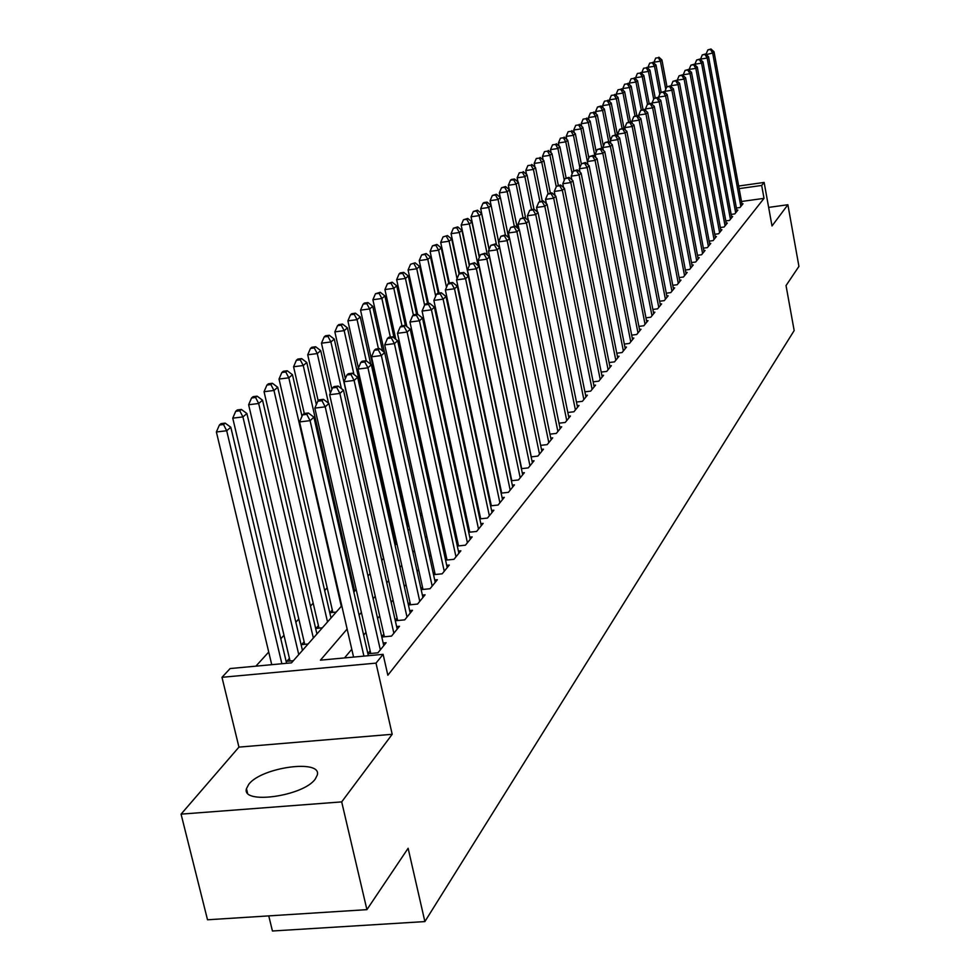 <?xml version="1.0" encoding="UTF-8"?>
<svg xmlns="http://www.w3.org/2000/svg" width="980" height="980" viewBox="0 0 980 980"><rect width="100%" height="100%" fill="white"/><g stroke="black" fill="none" stroke-linecap="round" stroke-linejoin="round"><path stroke-width="1.47" d="M248.785 784.294L246.47 788.643C241.166 804.923 303.518 796.287 315.278 779.027L317.312 774.972C321.906 758.912 261.427 767.23 248.785 784.294M268.753 915.884L272.44 931L424.879 921.58L794.168 330.566L786.034 285.584L798.933 266.389L787.883 204.734L768.651 207.405M424.879 921.58L408.121 848.276L366.912 909.648L207.515 919.779L181.067 814.135L341.689 801.885L392.196 734.289L376.002 663.129L221.982 677.315L230.129 668.556L291.489 662.848L341.787 605.75M392.196 734.289L238.949 747.115L181.067 814.135M238.949 747.115L221.982 677.315M403.454 503.867L402.413 505.019M391.057 517.514L390.003 518.677M327.173 587.767L324.662 590.524M313.184 603.153L310.464 606.142M298.79 618.98L295.85 622.226M283.98 635.273L280.795 638.776M268.716 652.055L255.89 666.167M366.912 909.648L341.689 801.885M736.397 208.03L739.949 207.54L743.011 203.767L741.946 203.914M731.141 214.412L734.767 213.91L737.891 210.075L736.801 210.222M725.8 220.917L729.488 220.402L732.66 216.494L731.558 216.641M720.349 227.532L724.11 227.017L727.344 223.036L726.217 223.195M714.8 234.281L718.634 233.755L721.929 229.7L720.778 229.859M709.14 241.154L713.048 240.627L716.417 236.486L715.241 236.646M703.37 248.161L707.364 247.621L710.782 243.407L709.594 243.567M697.49 255.302L701.558 254.751L705.049 250.451L703.836 250.623M691.5 262.579L695.641 262.028L699.206 257.642L697.968 257.814M685.375 270.002L689.614 269.439L693.252 264.98L691.978 265.151M679.14 277.585L683.464 277.009L687.176 272.452L685.878 272.624M672.77 285.303L677.192 284.727L680.978 280.072L679.655 280.256M666.278 293.192L670.786 292.604L674.644 287.851L673.297 288.034M659.65 301.228L664.256 300.639L668.189 295.789L666.817 295.972M652.876 309.447L657.592 308.835L661.61 303.898L660.202 304.082M645.967 317.826L650.781 317.214L654.885 312.167L653.439 312.351M638.899 326.389L643.823 325.764L648.013 320.619L646.543 320.803M631.696 335.135L636.718 334.499L641.006 329.243L639.499 329.427M624.321 344.078L629.466 343.429L633.84 338.051L632.296 338.247M616.788 353.204L622.055 352.555L626.514 347.055L624.946 347.251M609.082 362.539L614.472 361.877L619.042 356.255L617.424 356.451M601.206 372.082L606.718 371.408L611.385 365.663L609.744 365.859M593.145 381.845L598.792 381.159L603.57 375.279L601.892 375.487M584.901 391.816L590.683 391.13L595.571 385.115L593.843 385.324M576.473 402.033L582.39 401.322L587.388 395.173L585.624 395.393M567.837 412.494L573.9 411.772L579.021 405.475L577.208 405.696M558.992 423.189L565.215 422.466L570.446 416.01L568.596 416.231M549.927 434.152L556.309 433.405L561.675 426.802L559.776 427.035M551.103 439.824L509.625 238.434L507.162 240.688L498.538 241.889L540.666 445.373L547.195 444.614L552.696 437.864L550.736 438.085M531.135 456.876L537.861 456.104L543.484 449.183L541.487 449.416M521.385 468.661L528.281 467.889L534.051 460.784L532.005 461.017M511.389 480.739L518.469 479.955L524.386 472.679L522.279 472.911M501.123 493.136L508.399 492.34L514.476 484.867L512.307 485.112M490.6 505.852L498.073 505.031L504.308 497.375L502.079 497.62M479.796 518.898L487.477 518.065L493.871 510.213L491.58 510.458M468.697 532.287L476.599 531.454L483.165 523.381L480.813 523.626M457.305 546.044L465.427 545.186L472.164 536.905L469.751 537.163M445.594 560.168L453.948 559.311L460.882 550.797L458.395 551.054M433.552 574.684L442.164 573.815L449.281 565.068L446.721 565.325M421.167 589.617L430.036 588.723L437.35 579.731L434.716 580.001M408.427 604.966L417.566 604.06L425.087 594.811L422.368 595.081M395.308 620.757L404.74 619.85L412.482 610.32L409.677 610.601M381.808 637.012L391.535 636.094L399.497 626.281L396.618 626.563M367.892 653.746L377.925 652.815L386.132 642.721L383.156 643.003M289.418 658.352L286.809 661.304L293.388 660.692M304.131 641.765L301.583 644.632L308.075 644.019M318.414 625.644L315.94 628.437L322.359 627.812M332.293 609.989L329.893 612.696L336.226 612.071M395.724 538.412L394.671 539.6M408.035 524.521L406.994 525.684M396.067 539.992L394.781 540.127M409.089 526.493L407.227 526.689M421.743 513.336L420.089 513.52M434.03 500.523L432.584 500.682M445.447 488.089L444.736 488.175M347.141 629.025L320.423 660.165L383.107 654.334L387.847 675.22L764.02 198.352L741.505 201.488M487.428 487.489L486.84 488.187M476.709 500.266L475.986 501.135M465.708 513.385L464.851 514.414M454.414 526.86L453.397 528.073M442.801 540.703L441.637 542.099M430.882 554.925L429.546 556.518M418.619 569.552L417.113 571.34M406.014 584.582L404.324 586.591M393.041 600.054L391.155 602.296M379.689 615.979L377.606 618.466M365.944 632.37L363.641 635.114M351.783 649.262L344.519 657.923M370.146 650.806L367.855 653.587M383.805 634.17L381.735 636.694M397.072 618.013L395.197 620.291M409.971 602.32L408.293 604.366M422.502 587.057L420.996 588.882M434.679 572.222L433.356 573.839M446.537 557.792L445.373 559.2M458.077 543.741L457.072 544.966M469.31 530.07L468.452 531.111M480.249 516.742L479.526 517.624M490.894 503.769L490.306 504.492M738.663 186.029L764.13 182.427L772.007 225.976L787.883 204.734M764.13 182.427L761.681 185.453L739.141 188.625M764.02 198.352L761.681 185.453M383.107 654.334L376.002 663.129M353.829 592.091L356.157 589.446M367.99 576.007L370.109 573.606M381.747 560.401L383.646 558.233M395.099 545.248L396.814 543.3M408.072 530.523L409.591 528.784M420.677 516.203L422.025 514.672M432.94 502.287L434.128 500.952M444.859 488.751L445.888 487.587M456.472 475.582L457.341 474.59M467.766 462.756L468.501 461.935M478.767 450.273L479.355 449.6M483.679 469.861L483.079 470.559M472.887 482.442L472.164 483.287M461.813 495.341L460.943 496.358M450.445 508.596L449.428 509.784M438.771 522.218L437.595 523.59M426.766 536.207L425.418 537.775M414.418 550.589L412.911 552.352M401.727 565.387L400.036 567.371M388.668 580.613L386.782 582.818M375.23 596.281L373.135 598.719M361.387 612.414L359.072 615.109M363.923 656.122L310.084 420.653L313.906 417.162L368.345 655.706M353.572 657.078L299.574 421.927L310.084 420.653L306.801 414.369L308.332 412.984L304.143 413.499L302.6 414.883L306.801 414.369M302.6 414.883L299.574 421.927M313.906 417.162L308.332 412.984M286.589 663.313L230.802 427.243L226.699 430.747L216.384 431.984L271.73 664.685M223.526 424.512L225.167 423.127L221.051 423.63L219.398 425.014L223.526 424.512L226.699 430.747L281.873 663.742M225.167 423.127L230.802 427.243M216.384 431.984L219.398 425.014M380.338 649.85L325.213 406.835L328.913 403.454L383.756 645.649M370.759 653.489L314.837 408.109L325.213 406.835L321.954 400.673L323.449 399.326L319.309 399.828L317.814 401.175L321.954 400.673M317.814 401.175L314.837 408.109M328.913 403.454L323.449 399.326M393.862 633.215L339.876 393.446L343.478 390.163L397.194 629.123M384.393 636.767L329.648 394.707L339.876 393.446L336.667 387.382L338.112 386.071L334.021 386.586L332.575 387.884L336.667 387.382M332.575 387.884L329.648 394.707M343.478 390.163L338.112 386.071M407.006 617.057L354.111 380.448L357.614 377.251L410.228 613.088M397.635 620.536L344.017 381.71L354.111 380.448L350.938 374.483L352.335 373.209L348.304 373.723L346.896 374.985L350.938 374.483M346.896 374.985L344.017 381.71M357.614 377.251L352.335 373.209M419.771 601.352L367.941 367.819L371.334 364.719L422.907 597.494M410.51 604.758L357.97 369.08L367.941 367.819L364.793 361.951L366.152 360.726L362.171 361.228L360.799 362.465L364.793 361.951M360.799 362.465L357.97 369.08M371.334 364.719L366.152 360.726M302.453 650.402L246.911 413.523L242.93 416.916L232.75 418.154L290.055 661.01M239.782 410.791L241.386 409.444L237.319 409.946L235.715 411.294L239.782 410.791L242.93 416.916L298.765 654.591M241.386 409.444L246.911 413.523M232.75 418.154L235.715 411.294M316.932 633.962L262.542 400.208L258.671 403.49L248.638 404.74L304.731 644.338M255.572 397.476L257.115 396.165L253.11 396.667L251.554 397.978L255.572 397.476L258.671 403.49L313.355 638.029M257.115 396.165L262.542 400.208M248.638 404.74L251.554 397.978M331.007 617.988L277.72 387.272L273.971 390.469L264.049 391.706L318.99 628.143M270.884 384.552L272.391 383.278L268.434 383.78L266.928 385.054L270.884 384.552L273.971 390.469L327.528 621.945M272.391 383.278L277.72 387.272M264.049 391.706L266.928 385.054M301.999 416.292L292.457 374.715L288.818 377.815L279.031 379.052L332.857 612.402M285.768 371.996L287.238 370.759L283.318 371.261L281.86 372.486L285.768 371.996L288.818 377.815L341.297 606.314M287.238 370.759L292.457 374.715M279.031 379.052L281.86 372.486M432.18 586.089L381.367 355.556L384.662 352.543L435.23 582.341M423.017 589.433L371.53 356.818L381.367 355.556L378.255 349.787L379.579 348.586L375.646 349.088L374.311 350.289L378.255 349.787M374.311 350.289L371.53 356.818M384.662 352.543L379.579 348.586M316.356 404.556L306.789 362.502L303.249 365.528L293.584 366.753L304.278 413.474M300.223 359.795L301.644 358.594L297.785 359.084L296.364 360.285L300.223 359.795L303.249 365.528L354.687 591.112M301.644 358.594L306.789 362.502M293.584 366.753L296.364 360.285M444.246 571.242L394.413 343.637L397.623 340.709L447.211 567.604M435.194 574.525L384.699 344.887L394.413 343.637L391.326 337.965L392.625 336.802L388.741 337.304L387.443 338.468L391.326 337.965M387.443 338.468L384.699 344.887M397.623 340.709L392.625 336.802M330.321 393.127L320.717 350.632L317.275 353.572L307.72 354.797L318.194 400.832M314.286 347.937L315.67 346.773L311.848 347.263L310.464 348.427L314.286 347.937L317.275 353.572L328.496 403.135M315.67 346.773L320.717 350.632M307.72 354.797L310.464 348.427M455.982 556.812L407.104 332.061L410.216 329.207L458.873 553.259M447.027 560.021L397.5 333.298L407.104 332.061L404.054 326.463L405.304 325.336L401.469 325.838L400.208 326.965L404.054 326.463M400.208 326.965L397.5 333.298M410.216 329.207L405.304 325.336M383.499 558.404L334.266 339.092L330.909 341.959L321.477 343.184L331.914 389.403M327.945 336.41L329.292 335.27L325.532 335.76L324.184 336.899L327.945 336.41L330.909 341.959L341.395 388.57M329.292 335.27L334.266 339.092M321.477 343.184L324.184 336.899M467.411 542.761L419.44 320.791L422.478 318.022L470.216 539.306M458.542 545.909L409.959 322.028L419.44 320.791L416.414 315.291L417.639 314.188L413.854 314.69L412.629 315.781L416.414 315.291M412.629 315.781L409.959 322.028M422.478 318.022L417.639 314.188L408.084 269.99L410.534 264.269L415.128 262.848L410.534 264.269M395.761 544.5L347.435 327.871L344.176 330.652L334.854 331.865L345.34 378.611M341.248 325.188L342.559 324.086L338.835 324.576L337.524 325.679L341.248 325.188L344.176 330.652L353.964 374.458M342.559 324.086L347.435 327.871M334.854 331.865L337.524 325.679M478.522 529.09L431.445 309.827L434.397 307.132L481.266 525.721M469.763 532.177L422.086 311.064L431.445 309.827L428.456 304.413L429.644 303.335L425.896 303.837L424.708 304.903L428.456 304.413M424.708 304.903L422.086 311.064M434.397 307.132L429.644 303.335M370.746 364.266L360.26 316.944L357.088 319.651L347.888 320.864L358.398 368.063M354.184 314.274L355.458 313.196L351.783 313.686L350.509 314.752L354.184 314.274L357.088 319.651L366.214 360.775M355.458 313.196L360.26 316.944M347.888 320.864L350.509 314.752M489.351 515.762L443.132 299.157L445.998 296.536L492.021 512.491M480.678 518.8L433.871 300.394L443.132 299.157L440.167 293.816L441.319 292.775L437.631 293.277L436.468 294.319L440.167 293.816M436.468 294.319L433.871 300.394M445.998 296.536L441.319 292.775M382.568 350.913L372.743 306.311L369.656 308.945L360.554 310.146L408.476 526.554M366.777 303.641L368.027 302.587L364.389 303.077L363.151 304.131L366.777 303.641L369.656 308.945L378.439 348.733M368.027 302.587L372.743 306.311M360.554 310.146L363.151 304.131M499.898 502.789L454.5 288.769L457.305 286.221L502.495 499.604M491.323 505.766L445.361 289.994L454.5 288.769L451.572 283.514L452.699 282.497L449.048 282.987L447.921 284.004L451.572 283.514M447.921 284.004L445.361 289.994M457.305 286.221L452.699 282.497M394.107 337.965L384.907 295.948L381.894 298.508L372.902 299.721L384.503 352.42M379.052 293.29L380.265 292.273L375.45 293.767L379.052 293.29L381.894 298.508L390.359 337.096M380.265 292.273L384.907 295.948M372.902 299.721L375.45 293.767M510.188 490.147L465.586 278.651L468.305 276.164L512.712 487.036M501.699 493.075L456.545 279.876L465.586 278.651L462.683 273.469L463.773 272.477L460.171 272.967L459.069 273.959L462.683 273.469M447.456 235.568L443.058 236.915L447.456 235.568L451.707 239.034L459.081 273.947L456.545 279.876M468.305 276.164L463.773 272.477M405.353 325.372L396.753 285.854L393.825 288.353L384.932 289.553L395.822 339.301M391.008 283.208L392.184 282.203L387.455 283.686L391.008 283.208L393.825 288.353L401.971 325.764M392.184 282.203L396.753 285.854M384.932 289.553L387.455 283.686M416.586 314.323L408.305 276.017L405.451 278.455L396.655 279.643L406.859 326.56M402.645 273.371L403.797 272.403L400.293 272.881L399.142 273.861L402.645 273.371L405.451 278.455L413.389 315.107M403.797 272.403L408.305 276.017M396.655 279.643L399.142 273.861M427.562 303.616L419.563 266.425L416.77 268.802L424.597 305.16M414.001 263.792L416.77 268.802L408.084 269.99M415.128 262.848L419.563 266.425M520.209 477.824L476.378 268.802L479.036 266.376L522.671 474.786M511.805 480.702L467.448 270.014L476.378 268.802L473.499 263.694L474.565 262.726L469.935 264.171L473.499 263.694M469.935 264.171L467.448 270.014M479.036 266.376L474.565 262.726M529.972 465.806L486.901 259.186L489.486 256.821L532.385 462.842M521.666 468.624L478.069 260.398L486.901 259.186L484.047 254.151L485.088 253.208L480.519 254.641L484.047 254.151M480.519 254.641L478.069 260.398M489.486 256.821L485.088 253.208M539.502 454.083L497.154 249.827L499.678 247.511L541.854 451.192M531.283 456.852L488.432 251.027L497.154 249.827L494.337 244.853L495.353 243.934L490.845 245.343L494.337 244.853M490.845 245.343L488.432 251.027M499.678 247.511L495.353 243.934M438.256 293.192L430.538 257.066L427.819 259.382L419.232 260.57L428.456 303.494M425.075 254.457L426.165 253.526L421.645 254.923L425.075 254.457L427.819 259.382L435.684 296.144M426.165 253.526L430.538 257.066M419.232 260.57L421.645 254.923M548.812 442.642L507.162 240.688L504.369 235.788L505.362 234.894L500.915 236.266L504.369 235.788M500.915 236.266L498.538 241.889M509.625 238.434L505.362 234.894L498.085 199.516L490.123 200.667L498.612 241.693M448.754 283.245L441.245 247.94L438.599 250.206L430.098 251.382L439.016 293.081M435.88 245.343L436.945 244.436L432.486 245.809L435.88 245.343L438.599 250.206L446.5 287.324M436.945 244.436L441.245 247.94M430.098 251.382L432.486 245.809M557.89 431.47L516.926 231.77L519.327 229.577L560.119 428.726M509.49 238.324L508.387 232.971L516.926 231.77L514.157 226.944L515.125 226.074L510.739 227.421L514.157 226.944M510.739 227.421L508.387 232.971M519.327 229.577L515.125 226.074M451.707 239.034L449.11 241.239L440.706 242.415L449.33 282.951M446.415 236.45L449.11 241.239L457.048 278.712M440.706 242.415L443.058 236.915M566.746 420.567L526.444 223.073L528.796 220.929L568.927 417.884M519.045 229.345L518.004 224.261L526.444 223.073L523.7 218.307L524.643 217.462L520.331 218.785L523.7 218.307M520.331 218.785L518.004 224.261M528.796 220.929L524.643 217.462M469.322 265.617L461.899 230.349L459.375 232.505L451.07 233.669L459.498 273.579M456.705 227.764L457.721 226.907L453.385 228.23L456.705 227.764L459.375 232.505L500.119 426.031M457.721 226.907L461.899 230.349M451.07 233.669L453.385 228.23M575.407 409.922L535.741 214.583L538.032 212.501L577.538 407.3M528.379 220.586L527.399 215.772L535.741 214.583L533.022 209.879L533.953 209.059L529.69 210.357L533.022 209.879M529.69 210.357L527.399 215.772M538.032 212.501L533.953 209.059L527.02 174.869L524.876 176.694L531.515 209.401M479.318 257.471L471.87 221.86L469.396 223.967L461.176 225.118L469.567 265.041M466.75 219.287L467.742 218.454L463.466 219.753L466.75 219.287L469.396 223.967L478.13 265.629M467.742 218.454L471.87 221.86M461.176 225.118L463.466 219.753M583.86 399.522L544.819 206.29L547.061 204.257L585.942 396.961M537.493 212.035L536.562 207.466L544.819 206.29L542.136 201.66L543.03 200.839L538.829 202.125L542.136 201.66M538.829 202.125L536.562 207.466M547.061 204.257L543.03 200.839M489.069 249.508L481.596 213.567L479.183 215.625L471.049 216.776L479.477 257.091M476.562 211.019L477.53 210.198L473.316 211.472L476.562 211.019L479.183 215.625L487.415 255.119M477.53 210.198L481.596 213.567M471.049 216.776L473.316 211.472M592.116 389.366L553.688 198.205L555.868 196.208L594.162 386.855M546.387 203.693L545.517 199.369L553.688 198.205L551.017 193.624L551.899 192.827L547.759 194.089L551.017 193.624M547.759 194.089L545.517 199.369M555.868 196.208L551.899 192.827M498.6 241.717L491.103 205.469L488.738 207.478L480.69 208.63L489.155 249.312M486.141 202.921L487.097 202.125L483.875 202.591L482.932 203.387L486.141 202.921L488.738 207.478L496.505 244.89M487.097 202.125L491.103 205.469M480.69 208.63L482.932 203.387M600.201 379.432L562.349 190.292L564.48 188.344L602.186 376.982M555.084 195.535L554.264 191.455L562.349 190.292L559.715 185.771L560.572 184.987L556.481 186.237L559.715 185.771M556.481 186.237L554.264 191.455M564.48 188.344L560.572 184.987M508.645 237.626L500.388 197.556L498.085 199.516L495.513 195.02L496.431 194.248L492.327 195.486L495.513 195.02M496.431 194.248L500.388 197.556M490.123 200.667L492.327 195.486M608.09 369.717L570.813 182.562L572.908 180.651L610.038 367.329M563.586 187.572L562.814 183.713L570.813 182.562L568.204 178.091L569.037 177.331L564.995 178.556L568.204 178.091M564.995 178.556L562.814 183.713M572.908 180.651L569.037 177.331M615.808 360.224L579.094 175.004L581.128 173.142L617.706 357.884M571.904 179.793L571.168 176.155L579.094 175.004L576.497 170.594L577.318 169.859L573.337 171.059L576.497 170.594M573.337 171.059L571.168 176.155M581.128 173.142L577.318 169.859M623.366 350.938L587.179 167.617L589.176 165.792L625.228 348.647M580.025 172.186L579.339 168.756L587.179 167.617L584.607 163.256L585.415 162.533L581.483 163.721L584.607 163.256M581.483 163.721L579.339 168.756M589.176 165.792L585.415 162.533M517.269 227.862L509.465 189.826L507.211 191.737L499.335 192.876L500.278 197.47M504.663 187.303L505.57 186.543L501.515 187.756L504.663 187.303L507.211 191.737L514.292 226.184M505.57 186.543L509.465 189.826M499.335 192.876L501.515 187.756M525.709 218.344L518.346 182.256L516.141 184.142L508.338 185.269L509.233 189.63M513.618 179.757L514.5 179.009L511.376 179.463L510.494 180.21L513.618 179.757L516.141 184.142L523.002 217.695M514.5 179.009L518.346 182.256M508.338 185.269L510.494 180.21M522.365 172.37L519.278 172.823L522.365 172.37L524.876 176.694L517.146 177.821L517.991 181.962M523.222 171.635L527.02 174.869M517.146 177.821L519.278 172.823M630.753 341.849L595.093 160.389L597.041 158.601L632.566 339.607M587.976 164.75L587.339 161.529L595.093 160.389L592.545 156.09L593.329 155.379L589.446 156.543L592.545 156.09M589.446 156.543L587.339 161.529M597.041 158.601L593.329 155.379M542.259 200.961L535.521 167.629L533.414 169.43L525.758 170.544L526.554 174.464M530.927 165.142L527.865 165.596L530.927 165.142L533.414 169.43L539.858 201.292M531.773 164.432L535.521 167.629M525.758 170.544L527.865 165.596M637.98 332.955L602.835 153.321L604.746 151.582L639.756 330.762M595.754 157.486L595.154 154.448L602.835 153.321L600.311 149.07L601.071 148.372L597.237 149.524L600.311 149.07M597.237 149.524L595.154 154.448M604.746 151.582L601.071 148.372M550.368 193.048L543.827 160.549L541.769 162.312L534.186 163.427L534.945 167.139M539.294 158.086L536.268 158.527L539.294 158.086L541.769 162.312L548.102 193.771M540.127 157.388L543.827 160.549M534.186 163.427L536.268 158.527M645.048 324.257L610.405 146.4L612.279 144.697L646.8 322.114M603.362 150.369L602.81 147.527L610.405 146.4L607.906 142.21L608.654 141.524L604.868 142.651L607.906 142.21M604.868 142.651L602.81 147.527M612.279 144.697L608.654 141.524L602.614 110.471L595.595 111.536L596.048 113.852M558.306 185.318L551.961 153.627L549.939 155.342L542.442 156.445L543.153 159.973M547.489 151.165L544.5 151.606L547.489 151.165L549.939 155.342L556.248 186.776M548.31 150.479L551.961 153.627M542.442 156.445L544.5 151.606M651.982 315.732L617.817 139.638L619.654 137.96L653.685 313.637M610.81 143.411L610.295 140.753L617.817 139.638L615.342 135.485L616.077 134.824L612.329 135.938L615.342 135.485M612.329 135.938L610.295 140.753M619.654 137.96L616.077 134.824M566.085 177.76L559.911 146.841L557.938 148.519L550.515 149.621L551.177 152.954M555.513 144.391L552.548 144.844L555.513 144.391L557.938 148.519L564.284 180.259M556.309 143.729L559.911 146.841M550.515 149.621L552.548 144.844M658.768 307.389L625.081 133.011L626.869 131.369L660.434 305.331M618.098 136.6L617.621 134.125L625.081 133.011L622.619 128.907L623.341 128.258L619.63 129.348L622.619 128.907M619.63 129.348L617.621 134.125M626.869 131.369L623.341 128.258M665.408 299.219L632.186 126.518L633.938 124.913L667.049 297.197M625.24 129.936L624.799 127.621L632.186 126.518L629.748 122.463L630.446 121.826L626.796 122.904L629.748 122.463M626.796 122.904L624.799 127.621M633.938 124.913L630.446 121.826L624.652 91.691L623.01 93.088L628.596 122.108M671.925 291.207L639.144 120.16L640.859 118.592L673.53 289.235M632.247 123.419L631.831 121.263L639.144 120.16L636.718 116.154L637.417 115.53L633.803 116.596L636.718 116.154M633.803 116.596L631.831 121.263M640.859 118.592L637.417 115.53M573.766 170.667L567.714 140.201L565.779 141.843L558.416 142.945L559.053 146.094M563.378 137.763L560.425 138.204L563.378 137.763L565.779 141.843L572.149 173.864M564.149 137.114L567.714 140.201M558.416 142.945L560.425 138.204M581.348 164.04L575.346 133.697L573.447 135.314L566.158 136.404L566.746 139.368M571.071 131.283L568.155 131.712L571.071 131.283L573.447 135.314L579.841 167.58M571.83 130.634L575.346 133.697M566.158 136.404L568.155 131.712M588.845 157.952L582.818 127.327L580.969 128.907L573.741 129.997L574.305 132.79M578.604 124.926L575.713 125.354L578.604 124.926L580.969 128.907L587.375 161.431M579.339 124.288L582.818 127.327M573.741 129.997L575.713 125.354M678.295 283.367L645.955 113.937L647.633 112.406L679.875 281.432M639.095 117.024L638.715 115.04L645.955 113.937L643.554 109.981L644.227 109.368L640.663 110.422L643.554 109.981M640.663 110.422L638.715 115.04M647.633 112.406L644.227 109.368M596.207 151.974L590.144 121.091L588.331 122.635L581.177 123.713L581.691 126.347M585.979 118.69L583.125 119.131L585.979 118.69L588.331 122.635L595.056 156.874M586.714 118.078L590.144 121.091M581.177 123.713L583.125 119.131M684.555 275.674L652.631 107.849L654.285 106.342L686.098 273.775M645.808 110.777L645.452 108.927L652.631 107.849L650.255 103.929L650.916 103.329L647.388 104.358L650.255 103.929M647.388 104.358L645.452 108.927M654.285 106.342L650.916 103.329M603.411 146.106L597.322 114.966L595.546 116.485L588.453 117.563L588.943 120.038M593.219 112.59L590.377 113.019L593.219 112.59L595.546 116.485L601.928 149.119M593.929 111.99L597.322 114.966M588.453 117.563L590.377 113.019M690.68 268.14L659.185 101.871L660.789 100.389L692.198 266.278M652.386 104.64L652.067 102.949L659.185 101.871L656.821 97.988L657.47 97.4L653.979 98.429L656.821 97.988M653.979 98.429L652.067 102.949M660.789 100.389L657.47 97.4M610.466 140.348L604.354 108.976L602.614 110.471L600.299 106.612L601.01 106.012L597.494 107.041L600.299 106.612M601.01 106.012L604.354 108.976M595.595 111.536L597.494 107.041M696.694 260.741L665.592 96.003L667.172 94.558L698.177 258.916M658.842 98.637L658.548 97.081L665.592 96.003L663.252 92.181L663.889 91.606L660.434 92.61L663.252 92.181M660.434 92.61L658.548 97.081M667.172 94.558L663.889 91.606M617.682 136.232L611.251 103.096L609.548 104.554L602.59 105.62L603.006 107.788M607.257 100.744L604.476 101.173L607.257 100.744L609.548 104.554L615.44 134.922M607.943 100.168L611.251 103.096M602.59 105.62L604.476 101.173M702.587 253.502L671.888 90.27L673.432 88.849L704.032 251.701M665.175 92.757L664.905 91.336L671.888 90.27L669.561 86.473L670.185 85.909L666.768 86.901L669.561 86.473M666.768 86.901L664.905 91.336M673.432 88.849L670.185 85.909M624.125 128.956L618.025 97.338L616.334 98.772L609.45 99.825L609.842 101.847M614.068 94.999L611.312 95.415L614.068 94.999L616.334 98.772L622.08 128.441M614.742 94.423L618.025 97.338M609.45 99.825L611.312 95.415M708.369 246.384L678.05 84.635L679.569 83.239L709.789 244.632M671.374 86.987L671.129 85.701L678.05 84.635L675.747 80.887L676.359 80.336L672.978 81.303L675.747 80.887M672.978 81.303L671.129 85.701M679.569 83.239L676.359 80.336M620.757 89.352L618.025 89.78L620.757 89.352L623.01 93.088L616.175 94.141L616.53 96.016M621.418 88.8L624.652 91.691M616.175 94.141L618.025 89.78M714.028 239.414L684.101 79.111L685.596 77.751L715.437 237.687M677.462 81.328L677.241 80.164L684.101 79.111L681.811 75.399L682.411 74.86L679.067 75.828L681.811 75.399M679.067 75.828L677.241 80.164M685.596 77.751L682.411 74.86M636.816 115.628L631.157 86.142L629.54 87.526L622.766 88.568L623.109 90.307M627.31 83.827L624.603 84.243L627.31 83.827L629.54 87.526L634.991 115.897M627.96 83.276L631.157 86.142M622.766 88.568L624.603 84.243M719.602 232.566L690.03 73.696L691.5 72.361L720.974 230.876M683.428 75.779L683.232 74.75L690.03 73.696L687.764 70.021L688.352 69.494L685.045 70.438L687.764 70.021M685.045 70.438L683.232 74.75M691.5 72.361L688.352 69.494M643.052 109.552L637.539 80.703L635.959 82.051L629.246 83.092L629.552 84.709M633.742 78.4L631.059 78.817L633.742 78.4L635.959 82.051L641.275 109.858M634.379 77.861L637.539 80.703M629.246 83.092L631.059 78.817M725.053 225.853L695.849 68.38L697.282 67.069L726.413 224.187M689.283 70.34L689.111 69.421L695.849 68.38L693.607 64.741L694.183 64.227L690.912 65.158L693.607 64.741M690.912 65.158L689.111 69.421M697.282 67.069L694.183 64.227M649.177 103.586L643.799 75.374L642.255 76.697L635.591 77.726L635.885 79.209M640.05 73.071L637.392 73.488L640.05 73.071L642.255 76.697L647.498 104.26M640.675 72.544L643.799 75.374M635.591 77.726L637.392 73.488M730.418 219.263L701.558 63.161L702.966 61.875L731.742 217.633M695.028 64.999L694.881 64.202L701.558 63.161L699.328 59.559L699.904 59.057L696.658 59.988L699.328 59.559M696.658 59.988L694.881 64.202M702.966 61.875L699.904 59.057M655.191 97.755L649.948 70.131L648.429 71.43L641.827 72.459L642.084 73.819M646.236 67.853L643.603 68.257L646.236 67.853L648.429 71.43L653.685 99.115M646.849 67.338L649.948 70.131M641.827 72.459L643.603 68.257M735.674 212.782L707.168 58.041L708.552 56.779L736.985 211.19M700.676 59.768L700.553 59.082L707.168 58.041L704.951 54.488L705.514 53.986L702.305 54.892L704.951 54.488M702.305 54.892L700.553 59.082M708.552 56.779L705.514 53.986M661.096 92.022L655.988 64.986L654.493 66.273L647.952 67.289L648.184 68.539M652.325 62.72L649.703 63.124L652.325 62.72L654.493 66.273L659.773 94.178M652.925 62.218L655.988 64.986M647.952 67.289L649.703 63.124M740.843 206.437L712.668 53.018L714.028 51.781L742.117 204.857M706.213 54.623L712.668 53.018L710.476 49.49L711.014 49L707.854 49.907L710.476 49.49M707.854 49.907L706.102 54.047M714.028 51.781L711.014 49M666.964 86.73L661.917 59.939L660.434 61.201L653.954 62.218L654.162 63.345M658.291 57.685L655.694 58.09L658.291 57.685L660.434 61.201L665.751 89.327M658.879 57.183L661.917 59.939M653.954 62.218L655.694 58.09M246.47 788.643L247.524 792.979"/></g></svg>
